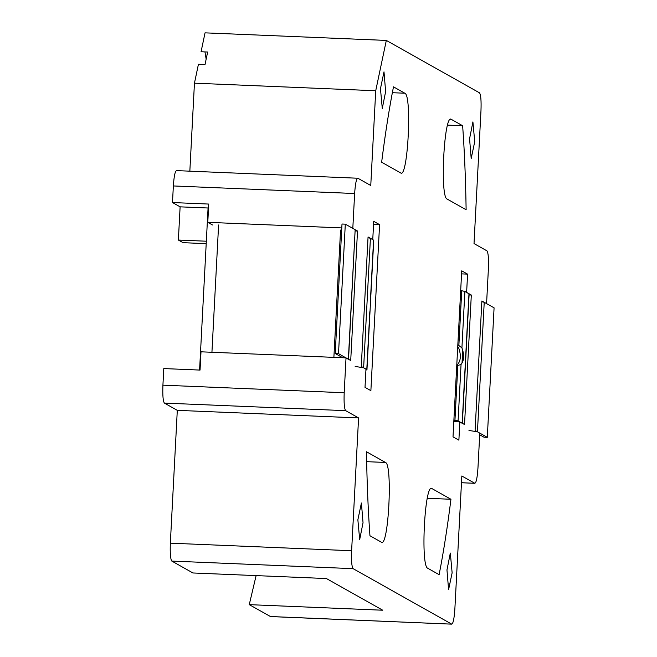 <?xml version="1.0" encoding="UTF-8"?>
<svg xmlns="http://www.w3.org/2000/svg" width="657" height="657" viewBox="0 0 657 657"><rect width="100%" height="100%" fill="white"/><g stroke="black" fill="none" stroke-linecap="round" stroke-linejoin="round"><path stroke-width="0.99" d="M206.208 243.648L183.073 242.679L178.375 240.043L180.117 206.84L172.487 202.545L173.358 185.947C174.031 176.019 175.107 170.919 176.577 170.664M206.331 241.209L178.375 240.043M208.072 208.006L180.117 206.84M355.265 230.927L357.507 231.026L352.809 228.381L354.64 193.519C355.314 183.59 356.381 178.499 357.851 178.236L370.762 185.496L375.722 90.748L194.447 83.176L198.43 64.271L205.017 64.55L207.653 52.026L201.067 51.747L205.041 32.85L386.316 40.422L479.495 92.834C480.858 94.682 481.351 100.661 480.973 110.754L474.017 243.575L486.919 250.834C488.282 252.682 488.775 258.661 488.397 268.754L486.574 303.616L481.877 300.98L475.093 430.475L479.782 433.111L477.959 467.981C477.286 477.902 476.21 483.002 474.74 483.256L461.83 475.997L454.874 608.817C454.201 618.746 453.125 623.838 451.655 624.101L353.096 568.658C351.733 566.81 351.24 560.84 351.618 550.738L358.582 417.926L177.3 410.346L164.398 403.094C163.035 401.238 162.542 395.268 162.92 385.166L163.79 368.569L200.048 370.08L201.001 351.815L346.025 357.876L344.194 392.746C343.816 402.84 344.309 408.81 345.672 410.666L358.582 417.926M270.38 616.521L451.827 624.15L270.553 616.578L249.258 604.645L382.744 610.222L326.422 578.546L192.936 572.97L171.822 561.086C170.459 559.238 169.966 553.26 170.344 543.167L177.3 410.346M176.405 170.606L357.851 178.236M189.84 171.173L194.447 83.176M461.477 482.747L474.912 483.314L461.485 482.706M249.258 604.645L256.115 575.606M206.158 59.146L204.968 51.911M212.482 224.965L207.784 222.321L208.745 204.064L172.487 202.545M207.784 222.321L341.796 227.922M357.507 231.026L350.715 360.521L346.025 357.876M375.722 90.748L386.316 40.422M385.478 462.454C392.853 464.351 388.451 548.414 381.298 542.14L369.948 535.751C368.101 510.078 366.943 482.082 366.475 451.761L385.478 462.454L366.655 461.666M381.717 542.263L381.298 542.14M393.477 86.839L404.827 93.22C412.202 95.117 407.8 179.18 400.655 172.914L381.643 162.222C385.183 134.159 389.125 109.029 393.477 86.839M401.074 173.037L400.655 172.914M427.764 568.272C420.39 566.375 424.792 482.312 431.945 488.586L450.948 499.271C447.417 527.341 443.475 552.471 439.122 574.661L427.764 568.272M431.526 488.463L431.099 488.545M447.113 199.046C439.738 197.149 444.148 113.086 451.293 119.352L462.643 125.742C464.491 151.414 465.649 179.418 466.125 209.739L447.113 199.046M450.874 119.229L450.447 119.319M471.315 295.034L464.532 424.537L459.834 421.893L458.882 440.157L453.01 436.856L461.715 270.84L467.579 274.133L466.626 292.398L471.315 295.034L469.082 294.944M368.06 236.963L372.757 239.6L373.71 221.343L379.582 224.637L370.877 390.66L365.013 387.359L365.974 369.094L361.276 366.458L368.06 236.963M380.46 88.662L382.275 108.43L385.626 91.569L384 71.851L380.46 88.662M474.724 141.682L472.909 121.906L469.566 138.775L471.192 158.493L474.724 141.682M357.868 519.818L359.683 539.586L363.034 522.717L361.407 503.007L357.868 519.818M452.131 572.83L450.316 553.063L446.965 569.931L448.591 589.641L452.131 572.83M450.948 499.271L427.288 498.285M462.643 125.742L447.581 125.109M453.815 421.638L459.834 421.893M379.582 224.637L373.554 224.39M467.579 274.133L461.551 273.887M355.158 366.45L363.625 367.78L366.959 369.743L373.743 240.248L370.408 238.286L368.027 237.686M366.959 369.743L365.916 370.105M348.538 359.297L355.158 229.704L345.303 224.16L338.511 353.655L348.538 359.379M345.303 224.16L342.001 224.021L335.218 353.515L338.511 353.655M342.724 357.745L335.218 353.515M341.681 230.114L340.556 230.073L333.879 357.375M208.597 206.84L208.121 207.07L199.58 370.063M468.967 430.458L477.442 431.797L487.297 437.34L494.08 307.837L484.225 302.294L481.844 301.703M487.297 437.34L483.995 437.201L479.7 434.778M456.787 364.898L457.757 364.298C460.877 360.381 461.173 354.862 458.619 347.75L457.748 346.567M456.541 421.753L453.872 420.48M457.839 344.72L461.92 347.89C464.466 355.002 464.179 360.521 461.05 364.438L456.738 365.859M453.897 420.037L458.093 420.907L462.347 423.395M462.356 423.313L469.139 293.901L464.877 291.412L460.68 290.542M171.822 561.086L353.096 568.658M170.344 543.167L351.618 550.738M164.398 403.094L345.672 410.666M162.92 385.166L344.194 392.746M173.358 185.947L354.64 193.519M404.827 93.22L392.344 92.703M369.817 311.755L366.795 369.562M373.578 240.068L370.548 297.867M370.408 238.286L363.625 367.78M355.158 229.704L348.366 359.198M218.6 224.973L211.932 352.275M462.035 362.984L462.7 350.337M454.956 420.193L457.814 365.678M458.093 420.907L461.05 364.438M462.183 423.215L468.975 293.72M461.92 347.89L464.877 291.412M477.442 431.797L484.225 302.294M458.882 345.212L461.74 290.698M462.815 350.772L462.191 362.705"/></g></svg>
